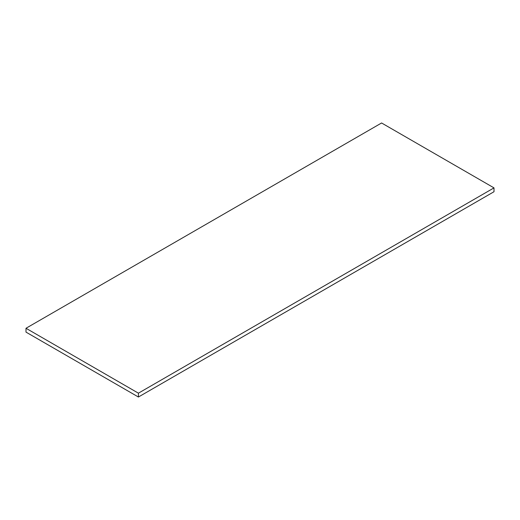 <?xml version="1.0" encoding="UTF-8"?>
<svg xmlns="http://www.w3.org/2000/svg" width="520" height="520" viewBox="0 0 520 520"><rect width="100%" height="100%" fill="white"/><g stroke="black" fill="none" stroke-linecap="round" stroke-linejoin="round"><path stroke-width="0.78" d="M138.417 397.02L494 191.731L494 187.883L138.417 393.178L138.417 397.02L26 332.118L26 328.269L381.582 122.98L494 187.883M138.417 393.178L26 328.269"/></g></svg>
